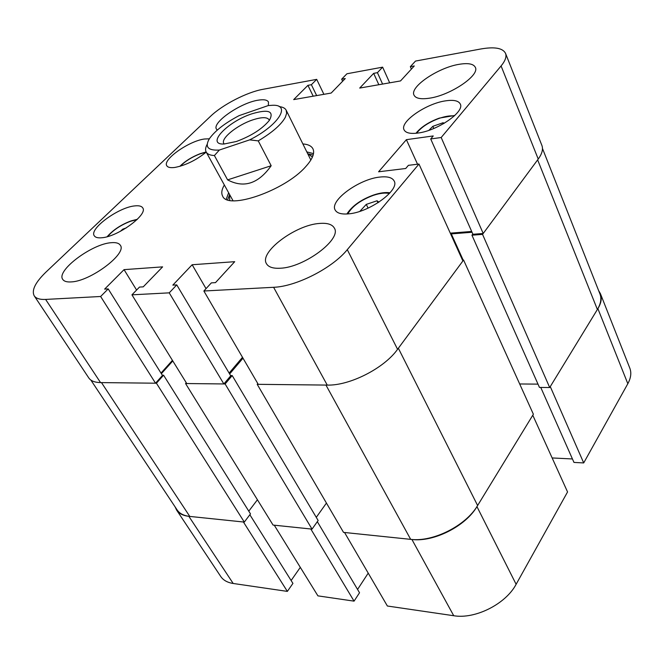 <?xml version="1.0" encoding="UTF-8"?>
<svg xmlns="http://www.w3.org/2000/svg" width="664" height="664" viewBox="0 0 664 664"><rect width="100%" height="100%" fill="white"/><g stroke="black" fill="none" stroke-linecap="round" stroke-linejoin="round"><path stroke-width="1" d="M70.982 281.926C90.163 281.528 127.488 253.449 120.292 245.223C118.931 243.14 115.951 242.294 111.353 242.692C92.113 243.688 55.817 270.829 62.781 279.436C64.059 281.337 66.79 282.167 70.982 281.926M268.339 105.551L268.48 102.007C267.21 99.841 263.708 99.243 257.981 100.214C240.393 102.879 211.866 122.591 216.456 129.14L217.269 130.094M429.351 98.206C450.391 95.342 480.039 75.289 475.324 67.33C473.515 63.827 468.095 62.823 459.073 64.325C438.008 67.637 409.422 87.042 414.021 95.151C415.697 98.438 420.81 99.459 429.351 98.206M280.183 268.231C304.17 267.559 342.043 239.131 334.332 228.067C332.224 224.341 327.269 222.797 319.475 223.444C295.447 224.888 258.902 252.287 266.471 263.699C268.447 267.102 273.02 268.613 280.183 268.231M101.65 237.77C117.81 236.857 148.304 214.472 142.718 207.873C141.59 206.097 138.959 205.442 134.817 205.898C118.624 207.201 88.86 228.956 94.28 235.795C95.35 237.446 97.807 238.11 101.65 237.77M209.367 138.801L204.446 139.008C188.9 140.992 162.331 159.717 166.797 165.743C167.834 167.452 170.523 168.017 174.848 167.444C185.596 165.361 196.063 160.248 206.23 152.122M348.359 213.874C369.084 212.538 400.027 190.103 394.134 180.973C392.283 177.554 387.593 176.242 380.057 177.047C359.307 178.898 329.361 200.644 335.154 209.982C336.897 213.161 341.296 214.464 348.359 213.874M417.922 133.049C437.369 130.825 464.924 111.801 460.276 104.024C458.567 100.729 453.695 99.658 445.652 100.837C426.188 103.468 399.521 121.935 404.077 129.845C405.679 132.949 410.294 134.02 417.922 133.049M224.249 185.148C221.676 189.589 221.137 193.224 222.606 196.046C227.569 210.363 284.715 190.668 305.573 166.822C312.487 159.202 314.952 153.201 312.943 148.819C311.466 145.997 308.171 144.37 303.066 143.947M313.499 153.616L307.083 151.973M323.899 94.321L316.703 79.365L263.027 89.3C247.025 92.105 222.598 104.671 210.546 116.291L45.982 272.074C35.308 282.424 31.391 290.342 34.221 295.837C36.039 298.485 39.832 299.68 45.617 299.423L100.546 382.597L155.534 383.203L162.472 375.442L108.19 288.906L104.63 289.114L124.052 269.642L162.614 266.87L143.233 286.856L139.482 287.072L131.937 294.833L186.75 383.543L223.851 383.95L230.732 375.807L176.757 284.889L172.831 285.122L192.153 264.745L234.716 261.682L215.501 282.623L211.359 282.872L203.865 291.006L258.23 384.332L327.236 385.087L273.601 287.296L203.865 291.006M108.19 288.906L100.629 296.493L45.617 299.423M176.757 284.889L169.237 292.849L131.937 294.833M273.601 287.296C296.185 286.582 332.49 268.048 347.289 249.664L397.57 349.314L462.891 260.969L418.967 164.041L347.289 249.664M418.967 164.041L408.401 165.336L405.729 168.498L378.588 171.785L406.393 139.664L433.243 135.946L430.704 138.95L441.178 137.514L483.209 233.479L538.23 159.07L501.088 65.952L441.178 137.514M501.088 65.952C505.287 60.847 506.773 56.647 505.536 53.352C502.806 48.049 494.572 46.588 480.836 48.978L415.498 61.071L410.344 66.666L414.278 65.952L400.525 80.933L359.705 88.071L373.666 73.355L377.418 72.666L382.63 67.155L346.932 73.77L341.653 79.19L345.263 78.535L331.178 93.051L293.695 99.6L307.93 85.341L311.383 84.71L316.703 79.365M505.536 53.352L541.899 145.457C543.31 149.201 542.09 153.741 538.23 159.07M483.209 233.479L472.934 234.284L430.704 138.95M471.681 231.454L450.283 233.155M397.57 349.314C384.174 368.271 349.571 385.85 327.236 385.087M229.121 373.093L242.493 357.315M161.003 373.102L172.424 360.369M100.546 382.597C94.745 382.481 90.819 380.92 88.76 377.899L34.221 295.837M389.685 82.834L382.63 67.155M169.237 292.849L223.851 383.95M100.629 296.493L155.534 383.203M228.541 193.025L226.225 199.242M136.593 290.052L124.052 269.642M206.039 288.641L192.153 264.745M417.54 164.215L406.393 139.664M342.624 81.257L341.653 79.19M313.2 96.197L307.93 85.341M316.653 95.591L311.383 84.71M411.406 69.081L410.344 66.666M378.837 84.726L373.666 73.355M382.588 84.071L377.418 72.666M229.495 194.776L229.744 200.345M229.362 195.316L227.636 199.798M310.852 160.049L286.167 110.191L286.641 113.328L285.337 117.271C281.212 124.699 272.182 132.568 258.246 140.876L271.169 165.734C258.387 183.754 243.871 188.46 227.611 179.878L214.406 155.542C210.106 155.326 207.367 154.148 206.172 152.014C205.118 150.014 205.466 147.425 207.209 144.246M206.172 152.014L233.022 200.735M312.404 157.127L307.971 153.749M313.159 155.094L308.494 153.948M597.89 308.652C601.244 303.041 602.082 298.045 600.414 293.671L629.821 368.155C631.597 372.803 630.933 377.982 627.829 383.709L597.89 308.652L550.273 386.597L583.706 462.933L627.829 383.709M583.706 462.933L573.978 462.426L540.762 387.436M572.443 458.965L552.141 457.944M516.127 584.295L567.554 491.949L532.785 415.224L476.943 506.624L516.127 584.295C505.76 604.024 475.167 619.421 453.736 615.727L387.378 606.016L344.541 532.486L411.921 539.483C433.7 542.297 465.613 526.187 476.943 506.624M357.564 589.433L368.221 573.132M354.061 601.144L317.923 595.865L274.257 525.191L310.802 528.984L354.061 601.144L359.531 592.753L317.326 521.663M291.123 580.51L300.311 567.363M175.122 506.922L176.582 510.035C178.981 513.579 183.065 515.671 188.842 516.326L243.414 521.995L287.363 591.392L292.932 583.399L249.855 514.733M287.363 591.392L233.18 583.473C227.437 582.577 223.287 580.245 220.738 576.485L176.582 510.035M600.414 293.671L598.637 290.608M230.582 375.558L232.209 375.567L225.113 383.966L185.555 383.535L186.244 382.738M229.636 373.965L242.999 358.186M462.493 260.097L463.58 260.031L398.358 348.243L477.615 505.52C465.962 525.647 433.077 542.256 410.676 539.359L325.958 385.078L257.209 384.323L257.798 383.593M472.038 232.259L451.304 233.902L450.873 234.458M542.471 148.462L599.982 294.027C601.708 298.543 600.837 303.697 597.384 309.49L537.641 159.866L482.545 234.375L471.946 235.197L472.818 234.027M156.422 383.211L244.302 522.087L189.779 516.426L101.484 382.605L156.422 383.211L163.585 375.202L162.323 375.193M161.377 373.683L172.789 360.95M248.784 511.156L257.433 499.76M244.302 522.087L250.494 513.886L163.585 375.202M189.779 516.426C183.812 515.745 179.595 513.587 177.122 509.935L90.835 380.032M482.545 234.375L549.701 387.535L597.384 309.49M549.701 387.535L539.458 387.419L471.946 235.197M538.006 384.132L519.671 383.966M477.615 505.52L533.383 414.245L463.58 260.031M257.209 384.323L343.537 532.387L410.676 539.359M316.272 517.356L326.439 503.063M185.555 383.535L273.078 525.075L312.038 529.117L318.147 520.51L232.209 375.567M225.113 383.966L312.038 529.117M451.304 233.902L463.148 260.056M251.822 113.835C227.453 121.661 205.475 144.843 223.976 144.03L236.376 141.498C251.382 135.896 262.413 128.816 269.451 120.25C274.332 111.062 268.455 108.921 251.822 113.835M269.318 120.433L269.078 119.752C267.102 116.947 261.657 116.997 252.727 119.902C237.38 124.907 220.489 138.51 223.776 143.432L224.2 144.022M208.986 139.415C204.811 147.159 208.264 150.703 219.344 150.047L249.656 139.872C278.307 125.562 291.504 104.597 272.854 105.261L268.273 105.559L239.115 115.627C225.204 122.956 215.41 130.501 209.724 138.27L208.986 139.415M214.406 155.542L219.344 150.047M279.195 106.613C282.798 106.995 285.122 108.19 286.167 110.191M249.656 139.872L258.246 140.876M227.611 179.878L271.169 165.734M428.894 130.335L432.853 126.318L443.112 122.724L444.191 123.297M433.799 128.484L432.853 126.318M443.527 123.687L443.112 122.724M120.25 231.396L122.807 229.138L126.268 227.918M123.189 229.777L122.807 229.138M359.871 211.335L366.279 204.387L377.044 200.777L378.92 202.163M368.097 208.123L366.279 204.387M377.999 202.761L377.044 200.777M453.736 615.727L411.921 539.483M188.842 516.326L233.18 583.473M454.292 115.959C450.217 115.495 445.137 116.316 439.045 118.416C428.554 122.375 421.084 127.305 416.652 133.215M136.992 219.635L130.493 221.286C120.657 225.088 113.046 230.184 107.659 236.558M389.394 193.498C385.311 192.56 379.982 193.174 373.417 195.332C360.569 200.154 352.036 206.346 347.82 213.924M206.18 152.164L199.997 153.899C191.855 157.061 185.273 161.169 180.251 166.232M454.823 115.461L439.327 118.117M439.12 118.192C428.819 121.993 421.092 127.023 415.946 133.281M137.34 219.286L131.074 220.904M130.683 221.046C120.823 224.822 112.98 230.043 107.17 236.699M390.025 192.784C385.419 192.162 380.024 192.875 373.857 194.934M373.55 195.033C361.025 199.59 352.136 205.915 346.882 213.991M206.139 151.965L200.428 153.6M200.138 153.708C191.938 156.878 185.173 161.086 179.844 166.349"/></g></svg>
